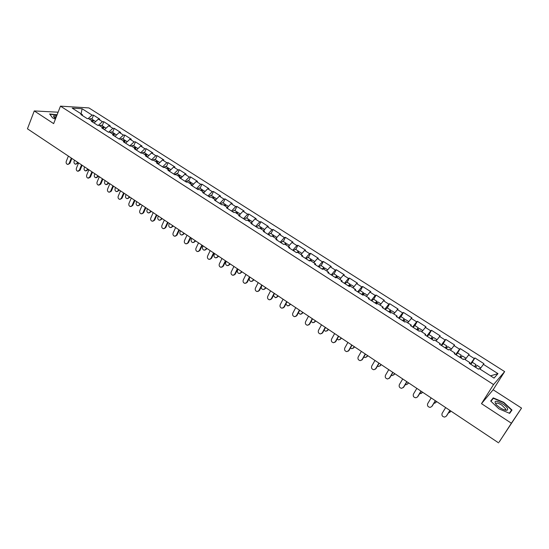 <?xml version="1.0" encoding="UTF-8"?>
<svg xmlns="http://www.w3.org/2000/svg" width="549" height="549" viewBox="0 0 549 549"><rect width="100%" height="100%" fill="white"/><g stroke="black" fill="none" stroke-linecap="round" stroke-linejoin="round"><path stroke-width="0.82" d="M504.648 371.604L88.931 107.927L60.472 106.142L493.551 384.568L504.648 371.604L493.139 389.763L481.48 403.652L511.387 423.224L521.55 408.099L493.139 389.763M521.55 408.099L499.151 442.007M81.101 113.821L82.089 108.736L72.207 108.132L82.316 114.604L80.827 114.528L87.188 118.598L88.663 118.666L92.767 121.288L93.049 122.352M82.089 108.736L92.081 115.105L93.515 115.173L91.909 119.147M94.044 122.983L98.367 119.106L99.788 119.167L93.515 115.173M98.367 119.106L102.423 121.686L103.836 121.741L102.203 125.728M104.447 129.653L108.771 125.728L110.171 125.776L103.836 121.741M108.771 125.728L112.868 128.342L114.267 128.384L112.607 132.378M114.974 136.392L119.284 132.426L120.67 132.46L114.267 128.384M119.284 132.426L123.429 135.068L124.808 135.095L123.12 139.096M125.611 143.207L129.914 139.199L131.286 139.213L124.808 135.095M129.914 139.199L134.107 141.868L135.466 141.875L133.757 145.89M136.372 150.097L140.668 146.048L142.013 146.048L135.466 141.875M140.668 146.048L144.902 148.745L146.24 148.738L144.504 152.759M147.249 157.062L151.531 152.965L152.862 152.951L146.24 148.738M151.531 152.965L155.813 155.696L157.138 155.669L155.374 159.711M158.242 164.103L162.518 159.965L163.835 159.931L157.138 155.669M162.518 159.965L166.848 162.724L168.152 162.682L166.361 166.731M169.401 171.185L173.628 167.04L174.925 166.992L168.152 162.682M173.628 167.04L178.006 169.833L179.29 169.771L177.471 173.834M180.779 178.26L184.869 174.198L186.138 174.129L179.29 169.771M184.869 174.198L189.295 177.018L190.558 176.943L188.705 181.012M192.287 185.397L196.226 181.438L197.482 181.348L190.558 176.943M196.226 181.438L200.708 184.292L201.95 184.196L200.069 188.273M203.94 192.61L207.721 188.76L208.949 188.65L201.95 184.196M207.721 188.76L212.25 191.642L213.472 191.526L211.557 195.616M215.675 199.946L219.346 196.158L220.547 196.034L213.472 191.526M219.346 196.158L223.923 199.081L225.124 198.944L223.182 203.048M227.444 207.481L231.102 203.652L232.282 203.501L225.124 198.944M231.102 203.652L235.734 206.602L236.907 206.445L234.938 210.562M239.35 215.098L242.994 211.228L244.154 211.056L236.907 206.445M242.994 211.228L247.681 214.213L248.834 214.035L246.824 218.159M251.394 222.805L255.024 218.886L256.157 218.701L248.834 214.035M255.024 218.886L259.766 221.906L260.892 221.714L258.853 225.845M263.575 230.601L267.198 226.641L268.303 226.435L260.892 221.714M267.198 226.641L271.995 229.695L273.093 229.482L271.028 233.627M275.9 238.486L279.51 234.485L280.594 234.258L273.093 229.482M279.51 234.485L284.368 237.58L285.439 237.34L283.339 241.491M288.376 246.474L291.972 242.425L293.029 242.171L285.439 237.34M291.972 242.425L296.885 245.554L297.935 245.293L295.794 249.459M300.996 254.551L304.578 250.454L305.615 250.179L297.935 245.293M304.578 250.454L309.554 253.617L310.576 253.336L308.401 257.515M313.774 262.724L317.343 258.579L318.345 258.284L310.576 253.336M317.343 258.579L322.373 261.784L323.368 261.482L321.158 265.668M326.703 271L330.251 266.807L331.232 266.485L323.368 261.482M330.251 266.807L335.343 270.053L336.311 269.717L334.067 273.917M339.79 279.372L343.324 275.131L344.271 274.788L336.311 269.717M343.324 275.131L348.478 278.418L349.418 278.062L347.133 282.268M353.034 287.848L356.555 283.558L357.474 283.188L349.418 278.062M356.555 283.558L361.77 286.88L362.676 286.503L360.357 290.723M366.444 296.433L369.951 292.089L370.836 291.697L362.676 286.503M369.951 292.089L375.228 295.451L376.106 295.046L373.745 299.274M380.025 305.107L383.504 300.728L384.362 300.303L376.106 295.046M383.504 300.728L388.85 304.132L389.694 303.7L387.299 307.941M393.763 313.911L398.052 309.018L389.694 303.7M397.229 309.471L402.643 312.916L403.453 312.456L401.017 316.704M407.681 322.819L411.922 317.844L403.453 312.456M411.132 318.324L416.609 321.81L417.391 321.33L414.907 325.584M421.769 331.836L425.955 326.785L417.391 321.33M425.201 327.286L430.752 330.821L431.493 330.306L428.975 334.574L427.266 336.393M436.043 340.97L440.174 335.83L431.493 330.306M439.454 336.365L445.074 339.941L445.781 339.399L443.208 343.695M450.496 350.221L454.572 344.992L445.781 339.399M453.886 345.554L459.582 349.185L460.247 348.608L457.578 353M465.133 359.588L469.155 354.277L460.247 348.608M468.503 354.867L474.267 358.538L474.906 357.934L472.016 362.615M479.963 369.079L483.923 363.678L474.906 357.934M483.312 364.296L497.97 373.636L494.052 378.096L479.133 368.551L478.495 369.196L469.271 363.294L469.937 362.663L464.07 358.909L463.39 359.526L454.291 353.693L454.991 353.096L449.199 349.39L448.485 349.974L439.495 344.223L440.236 343.653L434.52 339.996L433.765 340.552L424.899 334.876L425.674 334.334L420.033 330.724L419.237 331.253L410.487 325.639L411.297 325.138L405.725 321.57L404.901 322.064L396.254 316.533L397.099 316.052L391.602 312.532L390.744 312.999L382.207 307.529L383.085 307.083L377.65 303.604L376.758 304.043L368.331 298.649L369.244 298.224L363.884 294.792L362.958 295.204L354.633 289.872L355.58 289.481L350.283 286.091L349.322 286.475L341.101 281.212L342.082 280.841L336.846 277.492L335.858 277.849L327.739 272.654L328.748 272.304L323.581 268.996L322.558 269.333L314.543 264.199L315.579 263.877L310.473 260.61L309.423 260.919L301.504 255.848L302.568 255.553L297.942 252.595M92.767 121.288L91.299 121.226L97.729 125.344L99.184 125.398L103.329 128.047L101.881 128.006L108.379 132.172L109.821 132.206L114.014 134.882L112.579 134.855L119.154 139.069L120.574 139.082L124.815 141.8L123.395 141.786L130.044 146.041L131.451 146.041L135.733 148.786L134.34 148.793L141.059 153.096L142.445 153.082L146.775 155.854L145.403 155.882L152.203 160.233L153.562 160.198L157.947 163.005L156.595 163.046L163.472 167.452L164.81 167.397L169.243 170.231L167.912 170.293L174.863 174.747L176.188 174.678L180.669 177.547L179.358 177.622L186.392 182.131L187.696 182.042L192.225 184.938L190.935 185.04L198.052 189.597L199.335 189.487L203.919 192.424L202.65 192.541L209.855 197.153L211.104 197.022L215.75 199.994L214.501 200.131L221.789 204.798L223.018 204.647L227.718 207.652L226.49 207.81L233.867 212.532L235.068 212.36L239.824 215.4L238.623 215.579L246.082 220.355L247.27 220.163L252.073 223.237L250.9 223.443L258.449 228.274L259.608 228.061L264.474 231.17L263.328 231.397L270.966 236.29L272.091 236.049L277.019 239.206L275.9 239.453L283.627 244.401L284.732 244.14L289.714 247.331L288.623 247.599L296.446 252.609L297.524 252.327M98.34 125.364L102.423 121.686M108.668 132.179L112.868 128.342M103.329 128.047L103.596 129.104M119.119 139.048L123.429 135.068M114.014 134.882L114.261 135.939M129.804 145.89L134.107 141.868M124.815 141.8L125.048 142.843M140.606 152.807L144.902 148.745M135.733 148.786L135.953 149.829M151.531 159.8L155.813 155.696M146.775 155.854L146.981 156.89M162.573 166.875L166.848 162.724M157.947 163.005L158.133 164.034M173.745 174.026L178.006 169.833M169.243 170.231L169.415 171.254M185.04 181.266L189.295 177.018M180.669 177.547L180.82 178.562M196.46 188.582L200.708 184.292M192.225 184.938L192.363 185.953M208.016 195.979L212.25 191.642M203.919 192.424L204.036 193.426M219.703 203.459L223.923 199.081M215.75 199.994L215.839 200.989M231.527 211.036L235.734 206.602M227.718 207.652L227.787 208.641M243.482 218.694L247.681 214.213M239.824 215.4L239.879 216.381M255.587 226.442L259.766 221.906M252.073 223.237L252.108 224.218M267.823 234.279L271.995 229.695M264.474 231.17L264.488 232.145M280.21 242.212L284.368 237.58M277.019 239.206L277.012 240.16M292.747 250.241L296.885 245.554M289.714 247.331L289.687 248.278M305.429 258.359L309.554 253.617M302.568 255.553L302.513 256.5M318.262 266.581L322.373 261.784M315.579 263.877L315.503 264.817M331.26 274.905L335.343 270.053M328.748 272.304L328.645 273.23M344.408 283.325L348.478 278.418M342.082 280.841L341.958 281.754M357.722 291.848L361.77 286.88M355.58 289.481L355.429 290.387M371.199 300.481L375.228 295.451M369.244 298.224L369.072 299.123M384.842 309.217L388.85 304.132M383.085 307.083L382.886 307.968M398.656 318.063L402.643 312.916M397.099 316.052L396.872 316.924M412.642 327.026L416.609 321.81M411.297 325.138L411.043 325.996M426.806 336.098L430.752 330.821M425.674 334.334L425.393 335.185M441.149 345.28L445.074 339.941M440.236 343.653L439.927 344.498M455.684 354.585L459.582 349.185M454.991 353.096L454.647 353.927M470.397 364.014L474.267 358.538M469.937 362.663L469.567 363.479M499.185 442.034L511.387 423.224M490.538 375.852L497.97 373.636M58.105 112.202L34.258 110.932L27.45 128.809L498.581 442.858M34.258 110.932L53.644 123.621L60.472 106.142M481.48 403.652L493.551 384.568M88.115 118.639L92.081 115.105M82.316 114.604L82.611 115.667M498.89 408.806L509.657 413.363L511.991 410.048L503.769 402.355L493.235 397.881L490.689 401.017L498.89 408.806M57.11 114.748L49.63 113.979L52.553 117.863L55.401 119.119M505.917 410.24L505.56 409.904M491.506 400.592L493.235 397.881M445.671 407.584L442.137 413.301C441.499 415.435 442.343 416.698 444.669 417.089L446.268 416.224M449.967 410.453L446.694 415.73M449.885 410.398L446.337 416.115M448.361 413.047L450.022 412.189M474.851 366.862L476.01 364.639L474.446 366.608M476.01 364.639L472.366 362.313L470.795 364.261M474.542 366.663L475.242 365.826L474.761 366.807M450.098 412.073L450.777 410.988M480.752 367.954L477.15 365.366L475.592 367.336M480.814 367.706L479.771 368.955M450.448 411.702L450.853 411.043M499.816 407.612C503.207 409.712 505.684 410.549 507.242 410.144C508.456 408.964 506.926 406.864 502.664 403.851C495.493 400.111 493.421 400.468 496.44 404.908L499.816 407.612M504.668 409.966L505.265 409.87L505.595 408.888L501.807 405.1C497.874 402.829 495.898 402.52 495.877 404.181L495.967 404.4M490.957 401.271L493.373 398.293L503.584 402.63L511.544 410.082L509.335 413.219M509.472 413.28L511.544 410.082M56.664 115.901L53.493 115.88L54.083 117.294L55.669 118.433M56.204 117.067L54.536 117.205L54.475 117.603M52.567 117.87L49.856 114.267L57.021 114.974M431.164 397.915L427.698 403.625C427.067 405.718 427.884 406.974 430.148 407.385L431.706 406.596M435.439 400.763L432.221 406.034M435.33 400.695L431.843 406.404M416.849 388.376L413.438 394.065C412.814 396.131 413.61 397.373 415.819 397.799L417.336 397.085M421.09 391.204L417.926 396.46M420.959 391.114L417.535 396.81M402.712 378.954L399.356 384.629C398.746 386.661 399.514 387.896 401.669 388.335L403.81 387.004L403.138 387.69M406.926 381.761L403.81 387.004M406.775 381.658L403.398 387.34M388.754 369.649L385.453 375.317C384.849 377.307 385.597 378.536 387.697 378.988L389.872 377.671L389.124 378.405M392.933 372.435L389.872 377.671M392.761 372.318L389.447 377.986M374.967 360.46L371.721 366.114C371.131 368.077 371.858 369.292 373.903 369.758L376.106 368.448L375.283 369.23M379.119 363.225L376.106 368.448M378.927 363.095L375.667 368.756M433.772 403.494L435.659 402.726M460.213 357.488L461.311 355.244L459.705 357.166M461.311 355.244L457.715 352.945L456.095 354.853M459.822 357.241L460.549 356.425L460.103 357.42M435.796 402.534L436.462 401.449M466.067 358.284L462.436 355.965L460.837 357.886M466.053 358.271L464.969 359.485M436.16 402.177L436.565 401.518M419.388 394.031L422.051 392.768L421.474 393.379M445.767 348.238L446.804 345.966L445.157 347.846M446.804 345.966L443.249 343.695L441.588 345.561M445.294 347.936L446.042 347.14L445.63 348.148M421.673 393.105L422.325 392.02M451.436 348.931L447.909 346.68L446.268 348.56M451.408 348.972L450.358 350.132M422.051 392.768L422.449 392.11M405.203 384.657L406.006 384.78L408.12 383.47L407.461 384.142M431.493 339.097L432.475 336.812L430.787 338.644M430.944 338.747L431.72 337.971L431.336 338.994M407.722 383.799L408.36 382.715M436.983 339.694L433.566 337.511L431.885 339.351M436.867 339.858L435.933 340.902M408.12 383.47L408.511 382.818M391.217 375.372L392.212 375.591L394.36 374.294L393.626 375.015M417.405 330.073L418.324 327.767L416.595 329.558M418.324 327.767L414.859 325.55L413.123 327.334M416.78 329.675L417.576 328.926L417.219 329.956M393.942 374.603L394.573 373.526M422.723 330.58L419.402 328.46L417.679 330.251M422.476 330.91L421.694 331.788M394.36 374.294L394.745 373.636M377.417 366.183L378.59 366.512L380.766 365.229L379.956 365.998M403.488 321.158L404.345 318.839L402.589 320.582M404.345 318.839L400.928 316.649L399.157 318.386M402.788 320.712L403.604 319.985L403.282 321.035M380.333 365.524L380.958 364.447M408.634 321.577L405.416 319.518L403.659 321.268M408.23 322.105L407.626 322.785M380.766 365.229L381.143 364.577M361.352 351.381L358.161 357.022C357.577 358.957 358.284 360.165 360.281 360.638L362.512 359.341L361.619 360.165M365.476 354.126L362.512 359.341M365.263 353.988L362.052 359.636M363.795 357.083L365.14 357.55L367.336 356.274L366.458 357.083M389.742 312.36L390.545 310.013L388.747 311.722M390.545 310.013L387.169 307.859L385.364 309.554M388.973 311.866L389.811 311.159L389.516 312.216M366.89 356.555L367.501 355.484M394.724 312.683L391.602 310.693L389.811 312.402M394.113 313.465L393.736 313.898M367.336 356.274L367.706 355.622M347.901 342.418L344.765 348.045C344.189 349.953 344.882 351.154 346.831 351.635L349.089 350.344L348.121 351.209M351.998 345.143L349.089 350.344M351.765 344.992L348.615 350.626M350.365 348.066L351.847 348.69L354.071 347.428L353.124 348.272M376.298 303.412L376.916 301.305L375.084 302.973M376.916 301.305L373.581 299.171L371.735 300.825M375.331 303.13L376.189 302.444L375.921 303.508M353.611 347.695L354.215 346.625M380.985 303.906L377.959 301.971L376.127 303.638M354.071 347.428L354.441 346.776M334.616 333.559L331.534 339.179C330.972 341.059 331.637 342.247 333.545 342.734L335.823 341.464L334.787 342.356M338.685 336.269L335.823 341.464M338.431 336.105L335.336 341.725M337.1 339.138L338.726 339.941L340.97 338.685L339.948 339.563M363.115 294.36L363.452 292.699L361.585 294.326M363.452 292.699L360.151 290.593L358.277 292.212M361.846 294.497L362.724 293.832L362.491 294.909M340.497 338.939L341.087 337.875M367.411 295.232L364.481 293.358L362.615 294.985M340.97 338.685L341.327 338.033M321.494 324.816L318.461 330.423C317.905 332.275 318.564 333.456 320.424 333.95L322.716 332.687L321.625 333.607M325.536 327.506L322.716 332.687M325.262 327.328L322.215 332.934M324.02 330.299L325.756 331.294L328.021 330.045L326.936 330.958M349.988 285.583L350.152 284.197L348.251 285.789M350.152 284.197L346.893 282.117L344.985 283.696M348.533 285.967L349.432 285.322L349.226 286.406M327.533 330.292L328.11 329.222M354.009 286.66L351.168 284.849L349.274 286.441M328.021 330.045L328.371 329.4M308.531 316.176L305.546 321.769C305.004 323.601 305.642 324.768 307.461 325.269L309.773 324.013L308.62 324.96M312.546 318.845L309.773 324.013M312.257 318.653L309.259 324.253M311.105 321.529L312.944 322.75L315.222 321.515L314.083 322.448M336.962 276.991L337.011 275.797L335.082 277.348M337.011 275.797L333.792 273.745L331.85 275.282M335.377 277.547L336.297 276.916L336.242 277.712M314.721 321.748L315.298 320.678M340.764 278.199L338.019 276.442L336.338 277.677M315.222 321.515L315.572 320.87M295.726 307.632L292.789 313.218C292.253 315.03 292.878 316.183 294.655 316.691L296.982 315.449L295.774 316.409M299.706 310.295L296.982 315.449M299.404 310.089L296.453 315.668M298.368 312.827L300.282 314.303L302.581 313.081L301.387 314.035M324.068 268.55L324.027 267.5L322.064 269.017M324.027 267.5L320.849 265.469L318.88 266.979M322.387 269.223L323.32 268.612L323.388 269.065M302.067 313.301L302.629 312.237M327.684 269.84L325.022 268.138L323.601 269.01M302.581 313.081L302.924 312.436M283.071 299.198L280.182 304.764C279.654 306.555 280.264 307.708 282.001 308.209L284.348 306.98L283.078 307.962M287.024 301.84L284.348 306.98M286.702 301.621L283.799 307.193M285.803 304.18L287.772 305.958L290.085 304.75L288.836 305.718M311.304 260.24L311.201 259.3L309.211 260.782M311.201 259.3L308.058 257.296L306.061 258.764M309.691 260.844L310.604 260.693M289.556 304.956L290.112 303.892M314.762 261.578L312.182 259.931L310.727 260.775M290.085 304.75L290.421 304.105M270.561 290.867L267.72 296.419C267.205 298.189 267.795 299.329 269.497 299.836L271.858 298.615L270.54 299.617M274.493 293.482L271.858 298.615M274.157 293.255L271.302 298.814M273.423 295.568L275.413 297.716L277.739 296.508L276.442 297.496M298.677 252.053L298.526 251.202L296.549 252.581M298.526 251.202L295.424 249.219L293.392 250.653M277.197 296.707L277.739 295.65M301.991 253.418L299.493 251.819L298.018 252.643M277.739 296.508L278.069 295.87M258.202 282.625L255.409 288.17C254.901 289.913 255.484 291.045 257.145 291.56L259.519 290.352L258.154 291.361M262.113 285.233L259.519 290.352M261.756 284.993L258.943 290.538M261.269 286.901C261.221 288.369 261.866 289.254 263.197 289.563L265.531 288.369L264.193 289.364M286.187 243.976L286.002 243.193L284.238 244.257M286.002 243.193L282.934 241.237L280.875 242.637M284.993 244.305L285.432 244.586M264.975 288.554L265.51 287.498M289.371 245.348L286.955 243.811L285.453 244.6M265.531 288.369L265.86 287.731M245.993 274.486L243.241 280.011C242.747 281.74 243.31 282.865 244.943 283.38L247.318 282.179L245.918 283.202M249.87 277.073L247.318 282.179M249.5 276.826L246.734 282.358M249.967 277.135L249.438 278.185C248.944 279.894 249.507 280.999 251.119 281.507L253.466 280.319L252.08 281.328M273.841 236.008L273.622 235.288L272.078 236.056M273.622 235.288L270.588 233.346L268.502 234.711M272.613 236.386L273.066 236.626M252.897 280.491L253.425 279.441M276.902 237.381L274.569 235.892L273.038 236.653M253.466 280.319L253.789 279.681M233.922 266.437L231.211 271.954C230.724 273.663 231.28 274.774 232.879 275.296L235.267 274.102L233.826 275.131M237.779 269.01L235.267 274.102M237.388 268.749L234.67 274.267M238.06 269.195L237.539 270.245C237.058 271.933 237.607 273.031 239.186 273.539L241.539 272.366L240.119 273.381M261.633 228.137L261.386 227.464L259.828 228.199M261.386 227.464L258.387 225.55L256.273 226.881M260.37 228.549L260.83 228.734M240.963 272.53L241.478 271.481M264.577 229.503L262.326 228.061L260.761 228.803M241.539 272.366L241.855 271.728M221.988 258.49L219.326 263.987C218.845 265.682 219.387 266.787 220.959 267.301L223.347 266.121L221.871 267.157M225.817 261.043L223.347 266.121M225.419 260.768L222.743 266.279M226.291 261.351L225.776 262.395C225.303 264.069 225.838 265.16 227.389 265.668L229.75 264.501L228.288 265.524M249.555 220.369L249.294 219.737L247.709 220.444M249.294 219.737L246.329 217.843L244.188 219.147M248.278 220.808L248.731 220.952M229.159 264.652L229.667 263.602M252.396 221.721L250.22 220.327L248.635 221.041M229.75 264.501L230.058 263.863M210.198 250.625L207.577 256.115C207.103 257.79 207.639 258.888 209.169 259.403L211.571 258.229L210.061 259.272M214 253.164L211.571 258.229M213.582 252.883L210.953 258.373M214.652 253.597L214.151 254.64C213.678 256.294 214.206 257.371 215.723 257.879L218.09 256.726L216.601 257.756M237.621 212.689L237.34 212.099L235.734 212.779M237.34 212.099L234.409 210.226L232.248 211.495M236.317 213.156L236.763 213.259M217.493 256.87L217.994 255.82M240.359 214.028L238.252 212.683L236.646 213.369M218.09 256.726L218.399 256.095M198.539 242.857L195.959 248.326C195.499 249.987 196.02 251.078 197.523 251.593L199.925 250.433L198.388 251.476M202.32 245.376L199.925 250.433M201.888 245.087L199.294 250.564M203.144 245.925L202.65 246.968C202.19 248.601 202.705 249.678 204.194 250.186L206.568 249.04L205.045 250.07M225.817 205.106L225.522 204.544L223.889 205.202M225.522 204.544L222.626 202.691L220.437 203.933M224.5 205.594L224.925 205.669M205.95 249.171L206.451 248.127M228.459 206.417L226.428 205.12L224.795 205.786M206.568 249.04L206.87 248.409M187.01 235.171L184.478 240.634C184.018 242.274 184.533 243.358 186.008 243.873L188.417 242.72L186.845 243.763M190.771 237.676L188.417 242.72M190.325 237.381L187.772 242.843M191.766 238.341L191.278 239.378C190.826 240.997 191.333 242.068 192.795 242.576L195.169 241.436L193.625 242.473M214.144 197.613L213.842 197.077L212.189 197.715M213.842 197.077L210.981 195.245L208.764 196.46M212.813 198.114L213.218 198.168M194.545 241.56L195.032 240.517M216.69 198.903L214.734 197.647L213.081 198.285M195.169 241.436L195.465 240.805M175.618 227.574L173.12 233.023C172.674 234.649 173.175 235.72 174.623 236.242L177.032 235.096L175.44 236.139M179.351 230.065L177.032 235.096M178.892 229.757L176.38 235.205M180.518 230.841L180.038 231.877C179.592 233.483 180.086 234.54 181.527 235.047L183.901 233.922L182.33 234.958M202.608 190.208L202.293 189.693L200.611 190.304M202.293 189.693L199.459 187.888L197.228 189.069M201.263 190.723L201.634 190.757M183.27 234.032L183.75 232.996M205.058 191.464L203.178 190.263L201.497 190.874M183.901 233.922L184.196 233.291M164.35 220.067L161.893 225.502C161.454 227.114 161.948 228.178 163.369 228.693L165.777 227.561L164.165 228.604M168.063 222.537L165.777 227.561M167.589 222.221L165.119 227.663M169.387 223.422L168.92 224.459C168.481 226.051 168.968 227.101 170.375 227.609L172.757 226.49L171.164 227.526M191.196 182.886L190.874 182.398L189.172 182.982M190.874 182.398L188.074 180.607L185.816 181.76M189.837 183.414L190.187 183.428M172.112 226.586L172.585 225.557M193.564 184.114L191.745 182.954L190.05 183.544M172.757 226.49L173.045 225.859M153.212 212.641L150.79 218.056C150.357 219.655 150.845 220.712 152.238 221.226L154.653 220.108L153.02 221.151M156.897 215.098L154.653 220.108M156.41 214.776L153.981 220.197M158.387 216.086L157.92 217.123C157.494 218.701 157.975 219.744 159.354 220.245L161.735 219.14L160.123 220.17M179.907 175.653L179.578 175.179L177.862 175.742M179.578 175.179L176.812 173.409L174.534 174.534M161.083 219.229L161.55 218.2M182.193 176.853L180.443 175.735L178.727 176.298M161.735 219.14L162.017 218.509M142.191 205.299L139.81 210.699C139.391 212.285 139.865 213.335 141.237 213.849L143.646 212.731L141.999 213.774M145.856 207.742L143.646 212.731M145.361 207.405L142.966 212.813M147.503 208.833L147.05 209.862C146.624 211.427 147.098 212.463 148.456 212.971L150.838 211.866L149.204 212.902M168.749 168.495L168.413 168.042L166.676 168.584M168.413 168.042L165.674 166.292L163.376 167.39M150.172 211.948L150.632 210.919M170.952 169.668L169.27 168.591L167.527 169.133M150.838 211.866L151.112 211.241M131.3 198.031L128.953 203.425C128.541 204.997 129.008 206.04 130.353 206.548L132.769 205.443L131.094 206.486M134.937 200.46L132.769 205.443M134.43 200.117L132.076 205.518M136.742 201.661L136.289 202.684C135.877 204.235 136.337 205.264 137.675 205.772L140.057 204.681L138.403 205.71M157.707 161.42L157.371 160.987L155.614 161.509M157.371 160.987L154.667 159.258L152.43 160.226M139.384 204.75L139.83 203.72M159.834 162.559L158.215 161.53L156.458 162.051M140.057 204.681L140.331 204.056M120.526 190.853L118.213 196.233C117.809 197.784 118.268 198.82 119.593 199.335L122.002 198.237L120.32 199.273M124.143 193.262L122.002 198.237M123.621 192.912L121.302 198.299M126.092 194.566L125.652 195.588C125.247 197.125 125.7 198.148 127.011 198.649L129.392 197.565L127.725 198.594M146.789 154.427L146.453 154.008L144.668 154.502M146.453 154.008L143.776 152.293L141.663 153.089M128.706 197.626L129.152 196.604M148.841 155.532L147.29 154.543L145.506 155.044M129.392 197.565L129.66 196.94M109.869 183.75L107.597 189.11C107.199 190.654 107.645 191.683 108.949 192.191L111.358 191.1L109.663 192.136M113.465 186.145L111.358 191.1M112.929 185.788L110.651 191.155M115.558 187.545L115.125 188.561C114.727 190.091 115.173 191.1 116.463 191.608L118.845 190.53L117.163 191.553M135.994 147.509L135.651 147.105L133.853 147.578M135.651 147.105L133.002 145.41L131.012 146.041M118.152 190.585L118.584 189.563M137.971 148.587L136.475 147.633L134.677 148.113M118.845 190.53L119.106 189.906M99.328 176.723L97.091 182.076C96.699 183.606 97.139 184.622 98.415 185.13L100.11 184.093L100.831 184.052L99.101 185.088M102.903 179.104L100.831 184.052M102.354 178.741L100.11 184.093M105.14 180.6L104.715 181.616C104.324 183.133 104.756 184.135 106.026 184.636L107.707 183.613L108.407 183.572L106.705 184.594M125.309 140.674L124.966 140.276L123.148 140.729M124.966 140.276L122.352 138.602L120.492 139.082M107.707 183.613L108.132 182.591M127.217 141.711L125.783 140.798L123.971 141.258M108.407 183.572L108.668 182.947M88.897 169.771L86.701 175.11C86.31 176.627 86.749 177.643 88.005 178.144L89.686 177.107L90.413 177.073L88.657 178.109M92.452 172.139L90.413 177.073M91.896 171.768L89.686 177.107M94.833 173.724L94.414 174.74C94.03 176.243 94.455 177.245 95.704 177.746L97.372 176.716L98.079 176.682L96.356 177.711M114.741 133.908L114.398 133.524L112.566 133.956M114.398 133.524L111.811 131.863L109.972 132.295M97.372 176.716L97.797 175.701M116.58 134.917L115.208 134.038L113.375 134.478M98.079 176.682L98.34 176.064M78.582 162.895L76.421 168.22C76.043 169.73 76.469 170.732 77.704 171.24L79.372 170.197L80.106 170.169L78.329 171.213M82.117 165.249L80.106 170.169M81.547 164.872L79.372 170.197M84.635 166.93L84.217 167.939C83.839 169.435 84.265 170.423 85.493 170.924L87.147 169.895L87.867 169.867L86.111 170.897M104.289 127.217L103.946 126.84L102.093 127.258M103.946 126.84L101.38 125.199L99.527 125.618M102.896 127.773L104.742 127.354L106.06 128.192M87.147 169.895L87.566 168.886M87.867 169.867L88.121 169.25M68.385 156.094L66.251 161.406C65.88 162.902 66.299 163.897 67.513 164.398L69.915 163.341L68.11 164.384M71.892 158.435L69.915 163.341M71.315 158.05L69.174 163.362M74.547 160.205L74.136 161.214C73.765 162.689 74.184 163.677 75.385 164.172L77.759 163.128L75.982 164.158M93.948 120.595L93.605 120.231L91.731 120.629M93.605 120.231L91.065 118.611L89.192 119.003M77.032 163.149L77.443 162.133M95.65 121.542L94.394 120.739L92.527 121.137M77.759 163.128L78.006 162.511M505.265 409.87L507.242 410.144M504.86 410.021L505.595 408.888M432.475 336.812L428.961 334.567"/></g></svg>
